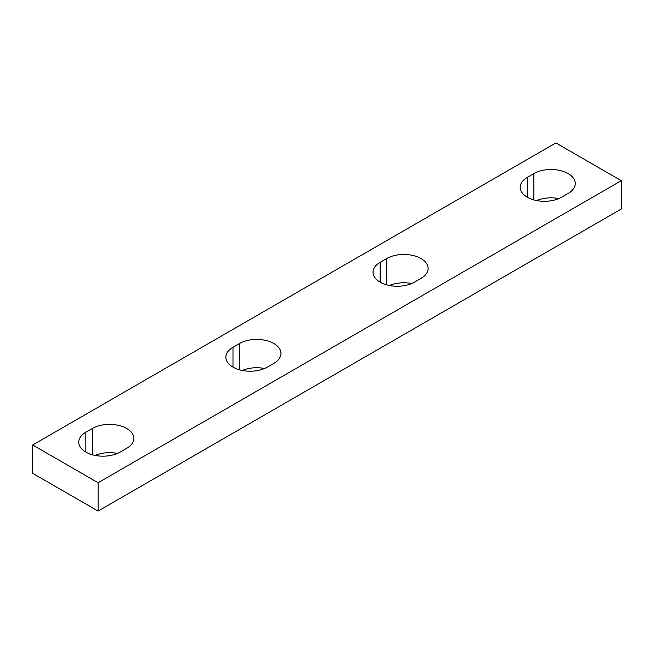<?xml version="1.0" encoding="UTF-8"?>
<svg xmlns="http://www.w3.org/2000/svg" width="654" height="654" viewBox="0 0 654 654"><rect width="100%" height="100%" fill="white"/><g stroke="black" fill="none" stroke-linecap="round" stroke-linejoin="round"><path stroke-width="0.98" d="M568.163 193.429L561.623 197.206A24.28 14.02 0 0 1 535.16 200.247A24.28 14.02 0 0 1 520.175 187.297A24.28 14.02 0 0 1 527.288 177.381L533.827 173.604A24.28 14.02 0 0 1 560.29 170.571A24.28 14.02 0 0 1 575.275 183.521A24.28 14.02 0 0 1 568.163 193.429M558.859 198.579A24.28 14.02 0 0 0 536.591 200.557M98.1 482.75L98.1 511.068L32.7 473.316L32.7 444.998L98.1 482.75L621.3 180.684L555.9 142.932L32.7 444.998M98.1 511.068L621.3 209.002L621.3 180.684M411.709 283.534A24.28 14.02 0 0 0 389.441 285.512M264.559 368.488A24.28 14.02 0 0 0 242.291 370.466M117.409 453.443A24.28 14.02 0 0 0 95.141 455.421M380.137 262.336A24.28 14.02 0 0 0 373.025 272.252A24.28 14.02 0 0 0 388.01 285.201A24.28 14.02 0 0 0 414.473 282.16L421.012 278.383A24.28 14.02 0 0 0 428.125 268.475A24.28 14.02 0 0 0 413.14 255.526A24.28 14.02 0 0 0 386.678 258.559L380.137 262.336L380.137 282.16M232.988 347.299A24.28 14.02 0 0 0 225.875 357.207A24.28 14.02 0 0 0 240.86 370.156A24.28 14.02 0 0 0 267.322 367.115L273.863 363.346A24.28 14.02 0 0 0 280.975 353.43A24.28 14.02 0 0 0 265.99 340.481A24.28 14.02 0 0 0 239.528 343.522L232.988 347.299L232.988 367.115M85.838 432.253A24.28 14.02 0 0 0 78.725 442.161A24.28 14.02 0 0 0 93.71 455.11A24.28 14.02 0 0 0 120.172 452.077L126.713 448.301A24.28 14.02 0 0 0 133.825 438.384A24.28 14.02 0 0 0 118.84 425.435A24.28 14.02 0 0 0 92.377 428.476L85.838 432.253L85.838 452.077M533.827 199.895L533.827 173.604M527.288 177.381L527.288 197.206M92.377 454.767L92.377 428.476M239.528 369.812L239.528 343.522M386.678 284.85L386.678 258.559"/></g></svg>
